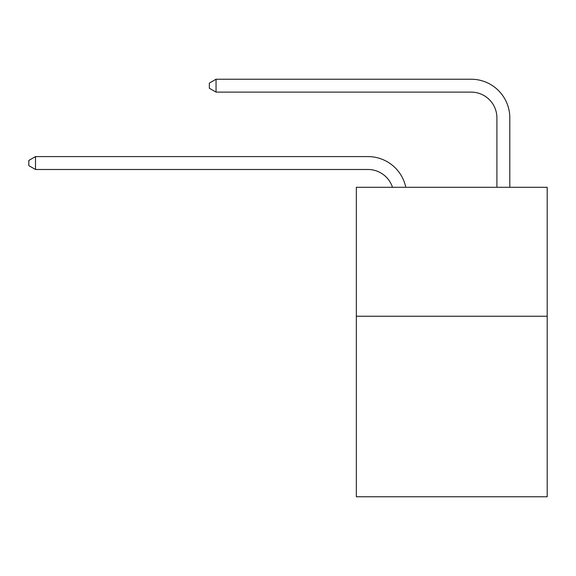 <?xml version="1.0" encoding="UTF-8"?>
<svg xmlns="http://www.w3.org/2000/svg" width="576" height="576" viewBox="0 0 576 576"><rect width="100%" height="100%" fill="white"/><g stroke="black" fill="none" stroke-linecap="round" stroke-linejoin="round"><path stroke-width="0.86" d="M547.2 316.238L547.2 496.778L356.35 496.778L356.35 187.286L547.2 187.286L547.2 316.238L356.35 316.238M367.949 169.488A25.79 25.79 -30.5 0 1 392.472 187.286A25.79 25.79 -34.4 0 0 367.949 169.488L35.503 169.488L28.8 165.622L28.8 160.466L35.503 156.593L367.949 156.593A38.686 38.686 149.5 0 1 405.806 187.286M496.908 187.286L496.908 117.907A25.79 25.79 16.2 0 0 471.118 92.117L216.043 92.117L209.34 88.25L209.34 83.088L216.043 79.222L471.118 79.222A38.686 38.686 34.4 0 1 509.803 117.907L509.803 187.286M496.908 117.907A25.79 25.79 -145.6 0 0 471.118 92.117A25.79 25.79 -145.6 0 1 496.908 117.907A25.79 25.79 -145.6 0 0 471.118 92.117A25.79 25.79 -145.6 0 1 496.908 117.907A25.79 25.79 -145.6 0 0 471.118 92.117A25.79 25.79 -145.6 0 1 496.908 117.907A25.79 25.79 -145.6 0 0 471.118 92.117A25.79 25.79 -145.6 0 1 496.908 117.907A25.79 25.79 -145.6 0 0 471.118 92.117A25.79 25.79 -145.6 0 1 496.908 117.907A25.79 25.79 -145.6 0 0 471.118 92.117A25.79 25.79 -145.6 0 1 496.908 117.907A25.79 25.79 -145.6 0 0 471.118 92.117A25.79 25.79 -145.6 0 1 496.908 117.907A25.79 25.79 -145.6 0 0 471.118 92.117A25.79 25.79 -145.6 0 1 496.908 117.907M35.503 156.593L35.503 169.488M216.043 79.222L216.043 92.117"/></g></svg>
